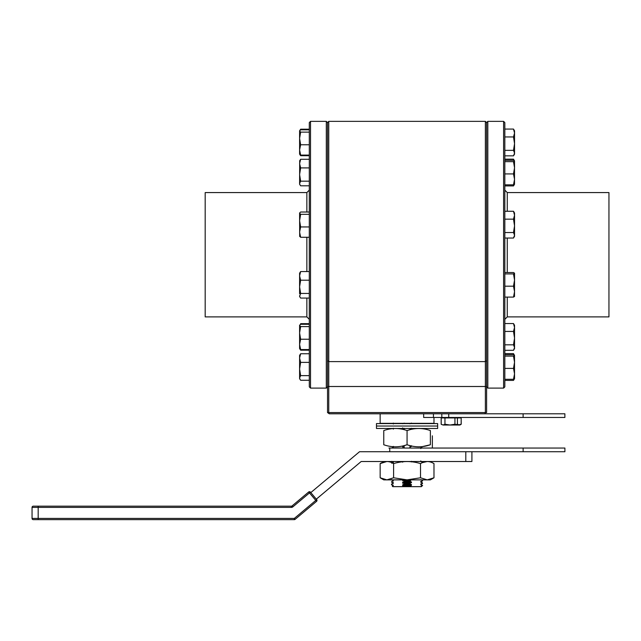<?xml version="1.0" encoding="UTF-8"?>
<svg xmlns="http://www.w3.org/2000/svg" width="641" height="641" viewBox="0 0 641 641"><rect width="100%" height="100%" fill="white"/><g stroke="black" fill="none" stroke-linecap="round" stroke-linejoin="round"><path stroke-width="0.96" d="M326.309 121.365L310.524 121.365L310.524 388.101L326.309 388.101L326.309 121.365L327.535 122.591L328.761 121.365L328.761 412.572L327.535 412.572L327.535 122.591L327.535 320.804M523.12 417.467L523.12 413.798L564.889 413.798L564.889 417.467L423.661 417.467L423.661 413.798L433.444 413.798L329.266 413.798L328.761 412.572L485.373 412.572L485.373 121.365L328.761 121.365M327.535 386.507L486.599 386.507L486.599 122.591L486.599 412.572L485.373 412.572L484.868 413.798M327.535 412.572L329.266 413.798M507.271 297.103L507.271 316.894L608.95 316.894L608.95 192.58L507.271 192.58L507.271 211.266M503.602 121.365L504.828 122.591L504.828 386.876L503.602 388.101L503.602 121.365L487.817 121.365L487.817 388.101L503.602 388.101M306.855 212.019L306.855 192.58L205.184 192.58L205.184 316.894L306.855 316.894L306.855 298.073M310.524 388.101L309.307 386.876L309.307 122.591L310.524 121.365M409.92 485.277L407.067 485.365M392.324 486.223L392.765 486.655L392.3 486.198L392.941 486.046M421.369 486.655L421.978 486.046L421.369 486.655L393.494 486.655L392.725 486.142L393.334 485.237L391.787 484.788L391.787 483.987L393.334 483.29L393.334 482.641L391.787 482.2M391.787 482.048L391.787 481.399L393.334 480.958L392.805 479.869M402.668 482.256L411.458 482L409.92 481.399L404.215 481.551L402.668 482.256L402.668 482.897L411.458 482.641L411.458 482M404.215 484.139L404.215 483.498L409.92 483.346L409.92 483.995L404.215 484.139L402.668 484.844L411.458 484.588L409.92 483.995M402.668 484.844L402.668 485.493L411.458 485.237L411.458 484.588M411.618 486.655L410.312 485.742L403.67 485.854L402.516 486.655M402.668 485.493L403.67 485.854M402.668 482.897L404.215 483.498M404.215 481.551L404.215 480.902L402.668 480.309L402.668 479.66M402.724 461.512L402.668 462.185M402.716 445.976L402.668 446.641L404.215 447.234L403.862 448.051M404.215 429.702L404.215 429.109L402.668 428.517L402.668 427.868M402.684 423.34L403.365 423.581M393.334 423.725L393.334 423.076M393.334 428.909L393.334 428.26M391.787 448.051L393.334 447.033L393.334 446.384M391.787 463.275L393.334 462.57L393.334 461.929L391.787 461.328M421.842 479.869L422.339 480.91L420.8 481.351L420.8 482L422.339 482.697L422.339 483.498L420.8 483.939L420.8 484.588L422.339 485.437L420.64 486.655M410.432 480.51L404.215 480.109L402.668 480.702M409.92 480.91L403.814 480.734M410.432 483.098L407.067 482.769M407.067 483.418L403.814 483.33M402.668 483.29L404.215 482.697M410.432 485.686L409.775 485.437M402.668 485.878L404.215 485.285M407.948 445.038L410.408 445.735L409.92 446.593L410.432 446.841M409.952 428.476L410.432 428.709M410.032 423.34L410.432 423.533M420.8 448.331L420.8 447.682M427.186 461.512L422.339 462.658L422.339 461.977L420.8 461.28M420.8 484.195L420.8 484.844L422.603 485.437L421.994 486.046M420.8 481.607L420.8 482.256L422.339 482.849M420.8 479.66L422.339 480.261M420.8 460.887L420.8 461.536L422.339 462.129M402.668 447.033L404.215 446.44L403.966 445.671L407.067 444.75C414.855 447.482 422.627 447.482 430.375 444.75C430.375 447.482 430.375 447.482 430.375 444.75L422.339 446.617L420.8 448.588M409.92 423.781L411.458 423.076M384.624 430.279L383.759 430.56L383.759 444.75C383.759 447.482 383.759 447.482 383.759 444.75C391.547 447.482 399.319 447.482 407.067 444.75L407.067 430.56L410.056 429.662L409.92 428.957L411.458 428.26M410.697 448.051L409.92 447.73L409.92 447.089L411.458 446.384L411.458 445.743M411.458 461.929L411.458 461.28M409.92 481.399L411.458 479.404M409.92 483.346L411.458 482.641M410.312 485.742L411.458 485.237M393.494 486.655L392.765 486.655L393.494 486.655M391.787 461.48L393.334 462.185L393.334 462.826M393.334 446.641L393.334 447.29M393.245 428.476L393.334 429.158M393.334 423.332L393.334 423.981M402.668 423.725L404.215 423.132M402.668 428.909L404.215 428.308M380.145 413.798L380.145 423.34L433.981 423.34L433.981 417.467M383.759 430.56C383.759 427.827 383.759 427.827 383.759 430.56C391.507 427.827 399.279 427.827 407.067 430.56C414.855 427.827 422.627 427.827 430.375 430.56C430.375 427.827 430.375 427.827 430.375 430.56L430.375 444.75M432.363 435.816L432.363 448.051L432.363 435.816M471.912 461.512L471.912 451.729L471.912 461.512L361.179 461.512L316.317 499.155M465.799 461.512L465.799 451.729L359.521 451.729L310.813 492.592M295.116 519.346A1.226 1.226 0 0 1 294.331 519.635L294.331 518.409L295.116 519.346A1.226 1.226 0 0 1 294.331 519.635L33.276 519.635A1.226 1.226 0 0 1 32.05 518.409L294.331 518.409L316.71 499.627A1.226 1.226 0 0 1 316.566 501.35L295.116 519.346L316.566 501.35A1.226 1.226 0 0 0 316.71 499.627L310.42 492.128L309.483 492.913L308.698 491.976L292.12 505.885L308.698 491.976A1.226 1.226 0 0 1 310.42 492.128A1.226 1.226 0 0 0 308.698 491.976M316.566 501.35L309.483 492.913L292.905 506.823A2.444 2.444 0 0 1 291.335 507.4A2.444 2.444 0 0 0 292.905 506.823L292.12 505.885A1.226 1.226 0 0 1 291.335 506.174A1.226 1.226 0 0 0 292.12 505.885A1.226 1.226 0 0 1 291.335 506.174L33.276 506.174A1.226 1.226 0 0 0 32.05 507.4A1.226 1.226 0 0 1 33.276 506.174M32.05 518.409L32.05 507.4L38.172 507.4L38.172 506.174M38.172 519.635L38.172 507.4L291.335 507.4L291.335 506.174M376.475 426.033L437.651 426.033L376.475 426.033L376.475 423.581L437.651 423.581L437.651 428.476L376.475 428.476L376.475 426.033M383.759 479.869L380.153 477.785L380.153 463.595C384.624 460.863 389.111 460.863 393.606 463.595C402.604 460.863 411.578 460.863 420.52 463.595C424.999 460.863 429.486 460.863 433.981 463.595L433.981 477.785L427.251 479.869L407.067 479.869L393.606 477.785L386.884 479.869L383.759 479.869M433.981 477.785L430.375 479.869L427.251 479.869L420.52 477.785L407.067 479.869L386.884 479.869L380.153 477.785M420.52 477.785L420.52 463.595M386.819 461.512L380.153 463.595M393.606 477.785L393.606 463.595M454.942 424.238L449.95 425.015L458.059 425.015L454.942 424.238L454.942 417.932L444.958 417.932L444.958 424.238L443.083 425.015L449.95 425.015L444.958 424.238M441.705 424.582L441.16 424.238L441.16 417.932L444.958 417.932M441.208 417.932L441.208 424.238L443.083 425.015L441.208 424.238M461.167 424.238L458.059 425.015L459.926 425.015L461.167 424.238L461.167 417.932L454.942 417.932M457.418 417.932L457.418 424.238L459.293 425.015M455.895 424.63L457.418 424.238M460.607 424.622L461.224 424.238L461.167 417.932M300.028 379.424L299.595 377.95L300.637 375.634L309.307 375.634L309.307 380.265L300.637 380.265L299.595 378.663L299.595 355.354L300.637 353.752L309.307 353.752M300.637 375.634L299.595 369.008L300.637 362.381L299.595 358.063L300.637 353.752M299.595 356.067L299.595 358.063M300.637 362.381L309.307 362.381M504.828 354.729L513.497 354.729L514.539 355.418L513.497 353.624L504.828 353.624M513.497 353.624L514.066 354.962M514.298 378.927L513.497 380.393L504.828 380.393M514.499 355.298L514.539 378.663L513.898 379.776M514.539 355.418L513.497 356.108L514.539 362.253L513.497 368.391L514.539 373.839L513.497 379.296L514.539 378.607M514.539 362.253L514.539 360.178M513.497 356.108L504.828 356.108L504.828 379.296L513.497 379.296M513.497 368.391L504.828 368.391M504.828 323.537L513.497 323.537L514.539 325.275L514.539 348.584L513.497 350.315L504.828 350.315M513.497 323.537L514.539 327.487L513.497 331.429L514.539 338.119L513.497 344.818L514.539 347.566L513.497 350.315M513.497 331.429L504.828 331.429M513.497 344.818L504.828 344.818M504.828 272.537L513.497 272.537L514.539 273.162L514.507 296.535M514.539 273.226L513.497 273.915L514.539 280.061L513.497 286.198L514.539 291.647L513.497 297.103L504.828 297.103M514.539 280.061L514.539 277.986M513.497 273.915L504.828 273.915M513.497 286.198L504.828 286.198M513.497 297.103L514.539 296.414M504.828 211.266L513.497 211.266L514.539 212.996L514.539 236.305L513.497 238.035L504.828 238.035M513.497 211.266L514.539 215.208L513.497 219.15L514.539 225.848L513.497 232.539L504.828 232.539M513.497 232.539L514.539 235.287L513.497 238.035M513.497 219.15L504.828 219.15M514.507 160.827L514.507 184.255M504.828 160.258L513.497 160.258L514.539 160.947L513.497 161.644L514.539 167.782L514.539 165.715M514.539 167.782L513.497 173.919L514.539 179.376L513.497 184.824L514.539 184.135M513.497 184.824L504.828 184.824M513.497 161.644L504.828 161.644M513.497 173.919L504.828 173.919M513.497 136.958L514.539 143.656L513.497 150.347L504.828 150.347L504.828 136.958L513.497 136.958L514.539 133.016L513.497 129.073L514.539 130.804L514.539 154.112L513.497 155.843L504.828 155.843M513.497 150.347L514.539 153.095L513.497 155.843M513.497 129.073L504.828 129.073M514.298 184.456L513.497 185.93L504.828 185.93M514.539 160.891L513.497 159.16L504.828 159.16M513.497 159.16L514.066 160.49M300.276 324.522L299.595 325.275M300.637 323.665L309.307 323.665M299.595 348.408L300.637 349.561L299.595 344.393L299.595 348.584L300.637 350.186L309.307 350.186M300.276 130.051L300.637 129.202L309.307 129.202M300.637 129.202L299.595 130.804M299.595 153.944L300.637 155.09L299.595 149.93L299.595 154.112L300.637 155.715L309.307 155.715M300.028 154.874L299.828 154.473M309.307 144.762L300.637 144.762L299.595 149.93L299.595 130.98L300.637 129.827L309.307 129.827M300.637 155.09L309.307 155.09M300.637 144.762L299.595 138.448L300.637 132.126L309.307 132.126M300.637 132.126L299.595 130.98M309.307 185.802L300.637 185.802L299.595 184.199L299.692 160.715M300.028 184.953L299.595 183.486L300.637 181.171L309.307 181.171M300.637 181.171L299.595 174.536L300.637 167.91L309.307 167.91M300.637 167.91L299.595 163.599L300.637 159.288L309.307 159.288M300.637 159.288L299.595 160.891M299.692 236.481L299.595 212.996L300.637 212.019L309.307 212.019M299.595 236.128L300.637 237.282L309.307 237.282M300.637 237.282L299.595 232.122L300.637 226.954L309.307 226.954M300.637 226.954L299.595 220.64L300.637 214.318L309.307 214.318M300.637 214.318L299.595 213.165M299.595 273.875L299.595 275.87L299.595 273.162L300.637 271.56L309.307 271.56M299.595 293.762L299.595 275.87L300.637 271.56M309.307 298.073L300.637 298.073L299.595 296.471L300.637 293.442L309.307 293.442M300.028 297.232L299.595 295.757M300.637 293.442L299.595 286.815L300.637 280.189L309.307 280.189M300.637 280.189L299.595 275.87M309.307 339.233L300.637 339.233L299.595 344.393L299.595 325.444L300.637 324.29L309.307 324.29M300.637 339.233L299.595 332.911L300.637 326.598L299.595 325.444M300.637 349.561L309.307 349.561M300.637 326.598L309.307 326.598M564.905 451.729L389.76 451.729L389.76 448.051L388.895 448.051L564.905 448.051L564.905 451.729M441.817 417.467L441.817 413.798L448.74 413.798L448.74 417.467M523.12 413.798L448.74 413.798M441.817 413.798L433.444 413.798L433.444 417.467M486.599 360.627L485.373 361.604L328.761 361.604L327.535 360.627M507.271 238.035L507.271 272.537M306.855 271.56L306.855 237.282M523.128 451.729L523.128 448.051M487.817 121.365L486.599 122.591L485.373 121.365M507.271 192.58L504.828 190.129M486.599 386.876L487.817 388.101M507.271 316.894L504.828 319.338M306.855 192.58L309.307 190.129M327.535 386.876L326.309 388.101M306.855 316.894L309.307 319.338M392.645 485.365L392.645 486.006M391.523 484.067L391.523 484.716L392.669 485.381M392.645 482.769L392.645 483.418M391.547 482.144L392.669 482.793M391.547 479.556L392.669 480.205L392.645 480.83M421.466 481.495L422.587 480.846M421.466 484.091L422.587 483.442M459.926 417.467L459.926 417.932M442.458 417.467L442.458 417.932M514.539 184.199L513.898 185.313"/></g></svg>
